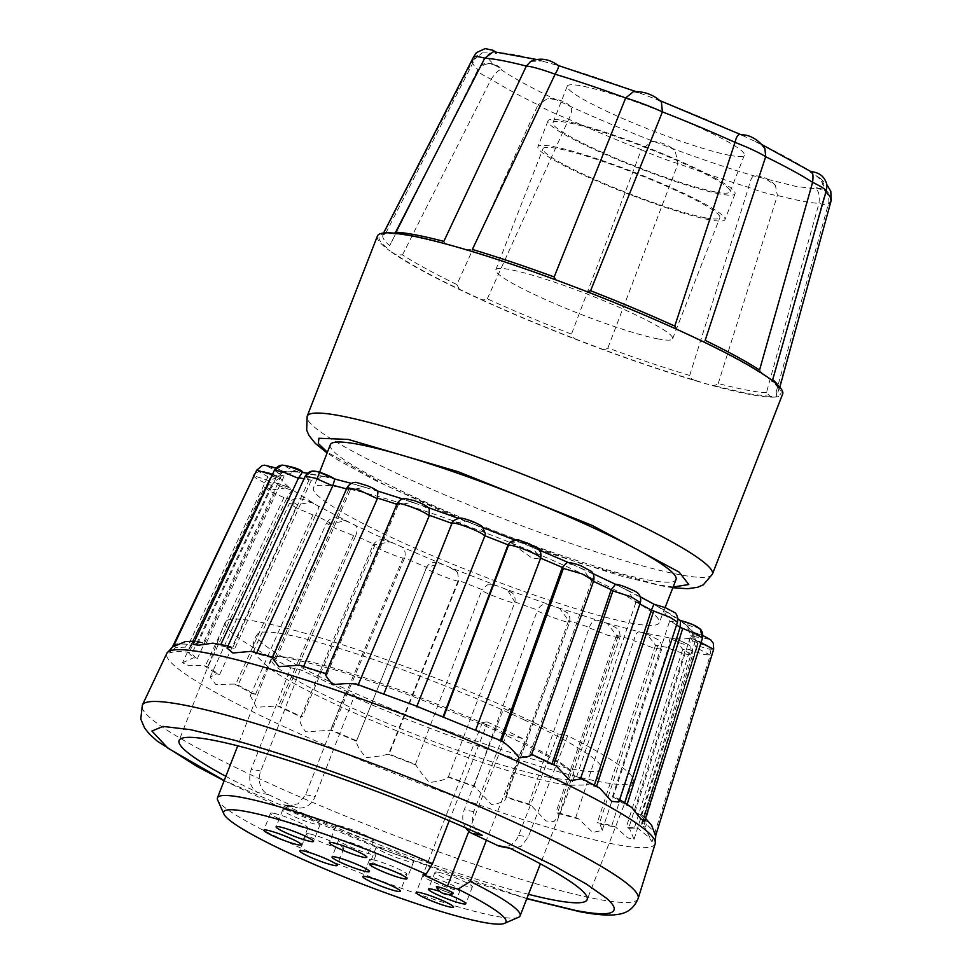 <?xml version="1.0" encoding="UTF-8"?>
<svg xmlns="http://www.w3.org/2000/svg" width="972" height="972" viewBox="0 0 972 972"><rect width="100%" height="100%" fill="white"/><g stroke="black" fill="none" stroke-linecap="round" stroke-linejoin="round"><path stroke-width="0.73" stroke-dasharray="4.86 3.65" d="M705.235 217.813A94.904 10.583 21.3 0 1 604.098 183.465A94.904 10.583 21.3 0 1 543.008 148.716A94.904 10.583 21.3 0 1 557.624 148.558A94.904 10.583 21.3 0 1 658.761 182.894A94.904 10.583 21.3 0 1 719.851 217.655A94.904 10.583 21.3 0 1 705.235 217.813M658.02 338.912A94.904 10.583 21.3 0 1 556.883 304.564A94.904 10.583 21.3 0 1 495.805 269.815A94.904 10.583 21.3 0 1 510.409 269.657A94.904 10.583 21.3 0 1 611.546 303.993A94.904 10.583 21.3 0 1 672.636 338.754A94.904 10.583 21.3 0 1 658.02 338.912M709.499 219.806A100.371 11.19 21.3 0 1 602.519 183.489A100.371 11.19 21.3 0 1 537.917 146.723A100.371 11.19 21.3 0 1 553.36 146.565A100.371 11.19 21.3 0 1 660.34 182.882A100.371 11.19 21.3 0 1 724.942 219.648A100.371 11.19 21.3 0 1 709.499 219.806M719.596 193.902A100.371 11.19 21.3 0 1 612.627 157.573A100.371 11.19 21.3 0 1 548.014 120.82A100.371 11.19 21.3 0 1 563.468 120.65A100.371 11.19 21.3 0 1 670.437 156.978A100.371 11.19 21.3 0 1 735.051 193.732A100.371 11.19 21.3 0 1 719.596 193.902M715.465 191.958A95.049 10.595 21.3 0 1 614.158 157.561A95.049 10.595 21.3 0 1 552.971 122.751A95.049 10.595 21.3 0 1 567.599 122.594A95.049 10.595 21.3 0 1 668.906 156.99A95.049 10.595 21.3 0 1 730.094 191.8A95.049 10.595 21.3 0 1 715.465 191.958M729.729 155.35A95.049 10.595 21.3 0 1 628.434 120.953A95.049 10.595 21.3 0 1 567.247 86.144A95.049 10.595 21.3 0 1 581.876 85.986A95.049 10.595 21.3 0 1 683.182 120.382A95.049 10.595 21.3 0 1 744.37 155.192A95.049 10.595 21.3 0 1 729.729 155.35M493.424 51.662L496.036 52.537C497.312 53.776 495.914 53.885 491.832 52.865C485.174 54.153 486.474 58.442 495.732 65.744C500.167 67.955 502.002 69.291 501.236 69.753C513.447 78.052 531.891 88.112 556.567 99.922L569.677 106.082C596.091 118.232 624.644 130.212 655.31 142.034L671.02 147.975C701.553 159.335 729.292 168.666 754.248 175.968L796.044 186.454L815.581 188.787C814.293 187.56 815.702 187.45 819.773 188.459C826.443 187.183 825.143 182.894 815.885 175.58C811.45 173.38 809.615 172.044 810.381 171.582C798.17 163.284 779.726 153.224 755.05 141.402L741.928 135.254C715.514 123.104 686.973 111.124 656.294 99.302L640.597 93.348C610.064 81.988 582.313 72.657 557.369 65.355L545.061 61.88C522.073 55.659 505.732 52.537 496.036 52.537L495.185 51.735M766.422 392.712A212.613 23.705 21.3 0 1 746.387 390.027A212.613 23.705 21.3 0 1 718.223 383.527L714.323 385.775L706.328 383.855A217.473 24.239 -158.7 0 0 749.193 394.328A217.473 24.239 -158.7 0 0 775.486 397.038L770.334 396.455L766.422 392.712L818.971 203.379C819.785 195.348 818.655 190.488 815.581 188.787L815.544 187.815L826.953 191.217L829.08 193.744L830.902 201.593M495.732 65.744C489.086 62.184 483.254 63.544 478.236 69.863A37.544 4.18 -158.7 0 0 477.617 70.251A37.544 4.18 -158.7 0 0 477.604 70.288C481.164 65.331 483.849 63.107 485.648 63.605C495.732 62.232 501.309 68.672 501.297 69.182L501.236 69.753C499.146 69.486 495.769 72.645 491.127 79.23A192.42 21.445 -158.7 0 0 538.026 104.806L456.889 284.565A212.613 23.705 21.3 0 1 402.493 254.895L396.175 254.761L390.088 251.092A217.473 24.239 -158.7 0 0 468.14 293.653A217.473 24.239 -158.7 0 0 588.935 344.367A217.473 24.239 -158.7 0 0 706.328 383.855L695.77 380.538C667.12 372.082 635.421 361.426 600.684 348.559L577.004 339.58C542.072 326.07 509.462 312.389 479.16 298.513L459.392 289.231C431.532 275.829 410.463 264.335 396.175 254.761M755.05 141.402L761.064 144.585L764.915 148.655M739.619 134.525L741.928 135.254L740.543 134.501M718.223 383.527L777.406 195.457L775.401 185.409L766.556 179.443M770.334 396.455L747.76 393.66L714.323 385.775M377.428 235.989A217.473 24.239 -158.7 0 0 390.088 251.092L387.877 248.723C377.719 240.534 376.237 235.637 383.418 234.009L384.596 232.928L389.76 233.523C401.181 233.681 419.855 237.241 445.771 244.191L464.324 249.427C492.974 257.884 524.673 268.539 559.41 281.418L583.091 290.385C618.022 303.896 650.633 317.577 680.922 331.452L700.691 340.735C728.563 354.136 749.631 365.63 763.907 375.204L769.994 378.873L772.218 381.243C782.375 389.432 783.857 394.34 776.664 395.956L775.486 397.038A217.473 24.239 -158.7 0 0 782.667 393.988M673.11 587.052L658.141 584.804L580.588 563.517L479.585 526.666L385.69 485.417L327.382 452.259M477.617 70.251L389.723 245.612A212.613 23.705 21.3 0 1 383.053 234.969A212.613 23.705 21.3 0 1 385.896 232.952L383.418 234.009L383.576 233.025M330.322 444.714A185.543 20.679 -158.7 0 0 449.744 512.669A185.543 20.679 -158.7 0 0 647.486 579.81A185.543 20.679 -158.7 0 0 676.05 579.519M342.023 487.652A185.543 20.679 21.3 0 1 539.764 554.793A185.543 20.679 21.3 0 1 659.198 622.748A185.543 20.679 21.3 0 1 630.634 623.04A185.543 20.679 21.3 0 1 432.892 555.911A185.543 20.679 21.3 0 1 313.458 487.956A185.543 20.679 21.3 0 1 342.023 487.652M778.268 385.665A212.613 23.705 21.3 0 1 779.204 389.432A212.613 23.705 21.3 0 1 776.166 391.959L776.75 396.467L823.223 229.477M695.77 380.538C692.672 379.943 690.642 378.266 689.707 375.471A212.613 23.705 21.3 0 1 607.889 347.952C605.75 349.713 603.345 349.908 600.684 348.559M577.004 339.58C573.905 338.754 572.058 336.944 571.475 334.161A212.613 23.705 21.3 0 1 487.288 298.829C484.712 300.275 482.003 300.178 479.16 298.513M459.392 289.231L456.889 284.565M385.896 232.952L474.931 58.94A192.42 21.445 -158.7 0 0 472.696 60.653L383.053 234.969L384.438 234.349L383.418 234.009M443.827 241.384L445.042 244.033C420.439 237.496 402.675 234.07 391.752 233.754L395.628 232.199M389.76 233.523L391.752 233.766M464.324 249.427L465.588 249.84C493.618 258.139 524.564 268.551 558.426 281.066L559.41 281.418M465.588 249.84L472.356 249.44M583.091 290.385L584.111 290.798C618.216 304.005 650.098 317.394 679.768 330.954L680.922 331.452M759.557 370.016L763.907 375.204M705.162 340.346C703.825 342.035 702.331 342.168 700.691 340.735L701.456 341.123C728.198 354.039 748.537 365.108 762.461 374.354M815.885 175.58L820.441 178.435L825.495 191.691L772.181 381.425C778.718 387.925 781.063 390.598 779.192 389.456L779.799 387.257M607.889 347.952L678.067 163.6L675.078 150.514L671.02 147.975M775.401 185.409C767.771 176.746 757.759 175.47 754.151 175.968L754.248 175.968C752.328 175.786 750.457 179.565 748.61 187.329L689.707 375.471M487.288 298.829L568.717 119.204C572.253 112.096 572.581 107.71 569.677 106.082L570.26 106.531C566.36 101.817 558.924 99.095 547.941 98.354L538.026 104.806A37.544 4.18 -158.7 0 0 568.717 119.204A192.42 21.445 -158.7 0 0 641.301 149.676L571.475 334.161M402.493 254.895L491.127 79.23A37.544 4.18 -158.7 0 1 477.604 70.288M473.583 56.947L473.571 56.971A37.544 4.18 -158.7 0 0 474.931 58.94L482.306 52.889C477.592 54.578 474.385 57.166 472.696 60.653A192.42 21.445 -158.7 0 0 478.236 69.863L389.723 245.612M332.91 478.163L373.321 489.791L421.86 505.452L474.786 524.503L528.501 545.669L574.136 565.157L619.48 586.31L655.748 605.362L680.461 620.999C680.121 619.674 694.47 624.899 696.985 627.001C696.535 628.204 691.663 626.673 682.356 622.42C687.398 626.32 690.594 629.564 691.955 632.152C694.008 631.788 708.454 637.535 708.588 638.774C709.779 640.39 695.6 635.396 692.368 633.051C693.267 635.469 692.283 637.146 689.44 638.082C693.741 638.689 707.3 644.57 705.052 644.849C703.85 645.554 689.209 639.904 688.334 638.385C685.029 639.139 679.938 639.139 673.074 638.373C682.952 641.642 687.471 643.792 686.609 644.837C683.085 644.57 669.003 638.64 670.534 638.069L640.183 632.104L604.147 622.347L556.288 607.123L503.654 588.364L449.842 567.356L398.52 545.535L353.176 524.382L316.908 505.343L292.195 489.706C292.536 491.018 278.199 485.793 275.671 483.692C276.121 482.501 280.993 484.02 290.3 488.272C285.258 484.372 282.062 481.128 280.701 478.54C278.648 478.904 264.214 473.157 264.068 471.93C262.877 470.302 277.069 475.296 280.3 477.653L278.928 476.742L268.928 480.703L254.02 475.83M256.693 470.193L270.338 478.285L273.727 474.202L283.216 472.623C278.915 472.003 265.368 466.135 267.604 465.843C268.807 465.151 283.447 470.8 284.322 472.307L282.087 471.42L276.607 476.559L272.33 474.688M284.322 472.307C287.627 471.554 292.718 471.566 299.583 472.331C289.705 469.063 285.197 466.9 286.047 465.867C289.571 466.135 303.653 472.052 302.122 472.635L302.839 472.453M302.122 472.635L328.67 477.689L319.861 472.453M776.166 391.959L828.788 202.613C829.323 194.607 826.309 189.88 819.773 188.459M655.31 142.034L651.908 141.438L641.301 149.676A37.544 4.18 -158.7 0 0 678.067 163.6A192.42 21.445 -158.7 0 0 748.61 187.329A37.544 4.18 -158.7 0 0 777.406 195.457A192.42 21.445 21.3 0 0 801.523 200.985A192.42 21.445 21.3 0 0 818.971 203.379A37.544 4.18 -158.7 0 0 830.149 204.582L830.161 204.557M830.161 204.254A37.544 4.18 -158.7 0 0 828.788 202.613A192.42 21.445 -158.7 0 0 831.218 200.439M556.567 99.922L547.941 98.354M482.306 52.889L491.832 52.865M530.724 61.394L542.182 60.957L545.061 61.88M280.701 478.54C279.243 477.702 276.17 479.925 271.492 485.235A229.769 25.612 -158.7 0 0 276.121 489.937L264.433 487.385C268.369 481.104 274.383 482.306 274.116 482.452L288.283 487.191L276.121 489.937M253.279 476.037L257.398 479.257L268.491 484.639L271.492 485.235M290.3 488.272L288.283 487.191M292.195 489.706L286.813 498.016A229.769 25.612 -158.7 0 0 297.189 504.662L289.364 503.472C290.336 500.762 292.912 499.061 297.092 498.381C300.433 498.454 305.123 499.754 311.137 502.281L297.189 504.662M655.553 835.932L655.31 832.895L646.307 824.074L642.516 822.689A242.83 27.07 21.3 0 1 642.371 823.6A242.83 27.07 21.3 0 1 640.913 825.447L644.606 827.002L652.042 841.825L648.531 837.001L638.458 828.703L634.643 827.184A242.83 27.07 21.3 0 1 626.284 827.172L629.589 828.691L634.023 839.346L627.633 837.828L615.446 826.978L611.874 825.422A242.83 27.07 21.3 0 1 604.924 824.183A242.83 27.07 21.3 0 1 597.33 822.652L600.016 824.037L602.215 830.428L592.689 832.409L578.85 819.019L575.764 817.537A242.83 27.07 21.3 0 1 556.02 812.191L557.904 813.345L558.633 816.286L554.04 821.498L545.912 820.963L531.162 805.387L528.768 804.075A242.83 27.07 21.3 0 1 505.173 796.518L506.133 797.368C505.853 800.697 501.066 803.176 491.783 804.792L474.093 785.947A242.83 27.07 21.3 0 1 448.262 776.689L448.214 777.175C445.601 779.58 439.356 781.354 429.478 782.472C422.808 775.121 418.325 769.338 416.028 765.086L415.457 764.381A242.83 27.07 21.3 0 1 389.14 754.065L388.107 754.138C383.272 755.609 375.909 756.751 366.019 757.589C359.628 750.08 356.432 744.613 356.445 741.186L356.87 740.858A242.83 27.07 21.3 0 1 331.865 730.179L305.718 731.831C300.166 724.383 298.562 719.402 300.907 716.886L302.304 716.972A242.83 27.07 21.3 0 1 280.325 706.656L277.579 705.951L256.353 707.3L250.326 695.733L253.23 693.874L255.502 694.348A242.83 27.07 21.3 0 1 238.031 685.114L234.689 684.069L215.76 684.446L210.134 677.144L216.635 673.705L219.636 674.544A242.83 27.07 21.3 0 1 207.874 666.999L204.156 665.698L188.264 665.358L182.517 662.783L264.433 487.385L270.119 491.322L283.945 497.567L286.813 498.016M313.664 503.484L311.137 502.281M316.908 505.343C319.278 505.962 318.816 509.255 315.548 515.209A229.769 25.612 -158.7 0 0 330.942 523.361L326.398 523.191C330.018 517.213 335.267 517.93 334.137 517.991C334.866 517.469 338.778 518.453 345.85 520.943L330.942 523.361M210.134 677.144L289.364 503.472L296.825 508.125L312.972 514.966L315.548 515.209M348.802 522.219L345.85 520.956M353.176 524.382C357.319 525.597 358.17 529.339 355.728 535.645A229.769 25.612 -158.7 0 0 375.095 544.733L374.84 545.292C364.658 542.826 393.053 555.79 403.088 558.195L404.607 557.916A229.769 25.612 -158.7 0 0 426.635 567.32L426.38 567.891C421.046 567.551 452.843 580.819 458.031 581.098L458.857 580.515A229.769 25.612 -158.7 0 0 482.039 589.603L481.796 590.174C481.699 591.948 514.735 604.596 514.698 602.762L514.783 601.887A229.769 25.612 -158.7 0 0 537.552 610.039L537.322 610.623C542.473 614.34 574.488 625.506 569.215 621.74L568.584 620.598A229.769 25.612 -158.7 0 0 589.372 627.256L589.154 627.839L607.512 635.19L619.674 638.142C621.072 631.338 616.807 628.313 617.572 629.127C617.718 628.447 614.28 626.551 607.257 623.453L616.576 635.36A229.769 25.612 -158.7 0 0 633.975 640.074L633.768 640.657L651.471 647.279L661.616 649.381C662.94 648.883 662.211 645.906 659.453 640.451L646.745 633.89L655.505 645.177L668.323 647.619L668.129 648.202L684.264 653.828L692.501 655.189C693.777 648.032 688.966 645.056 689.67 645.736C688.346 643.962 677.812 639.637 675.394 638.993L682.709 649.369A229.769 25.612 -158.7 0 0 690.071 649.369L689.889 649.964L703.764 654.423L710.253 655.164C711.565 647.631 706.073 644.57 706.413 644.971L691.177 638.397L696.329 647.644A229.769 25.612 -158.7 0 0 697.617 645.967A229.769 25.612 -158.7 0 0 697.75 645.214L697.568 645.809L708.795 649.065L713.667 649.308M250.326 695.733L326.398 523.191L335.814 528.598L353.614 535.645L355.728 535.645M393.308 543.214L389.954 541.902L375.095 544.733M398.52 545.535C404.182 547.175 406.211 551.306 404.607 557.916M277.579 705.951A246.9 27.52 -158.7 0 0 300.907 716.886L373.005 545.207L374.84 545.292L302.304 716.972M444.155 565.036L440.352 563.699L426.635 567.32M356.457 741.077L426.38 567.891L356.445 741.186A246.9 27.52 -158.7 0 1 329.909 729.851M449.842 567.356L457.545 572.362L458.857 580.515M497.871 586.189L493.193 584.804L487.373 584.852L482.039 589.603M448.323 777.065L514.71 602.749C516.424 595.958 511.952 592.556 512.195 592.981L507.445 590.016L514.783 601.887M503.654 588.364L507.445 590.016M550.808 605.252C545.195 602.628 540.772 604.22 537.552 610.039M505.95 797.149L569.58 622.226C571.147 614.984 566.214 611.801 566.883 612.494L559.714 608.472L568.584 620.598M556.288 607.123L559.714 608.472M599.347 620.914C595.143 619.006 591.814 621.12 589.372 627.256M619.674 638.142L616.576 635.36M604.147 622.347L607.257 623.453M640.183 632.104C637.705 630.974 635.627 633.635 633.975 640.074M602.215 830.428L661.616 649.381L655.505 645.177M643.986 633.003L646.745 633.878M655.322 645.76L597.33 822.652M670.534 638.069C669.975 637.741 669.234 640.925 668.323 647.619M634.023 839.346L692.514 655.189L682.709 649.369M673.074 638.373L675.394 638.993M688.334 638.385C689.743 638.823 690.327 642.48 690.071 649.369M710.253 655.164L696.329 647.644M689.44 638.082L691.177 638.397M692.368 633.051L698.115 642.99L697.75 645.214M700.994 642.759L695.259 640.718L695.454 640.135A229.769 25.612 -158.7 0 0 690.813 635.433L690.63 636.028L702.489 638.033M691.955 632.152L694.81 633.513L695.454 640.135M682.356 622.42L686.645 625.275L690.813 635.433M658.992 607.221L662.734 609.225L669.574 621.29L677.496 622.092M655.748 605.362L653.913 604.232M623.854 588.485L627.402 590.162L635.809 602.591L640.378 602.567M619.48 586.31L615.276 584.573M579.348 567.49L582.75 568.948L591.656 581.22L593.673 580.819M574.136 565.157L566.482 563.031M528.501 545.669L531.745 546.944L540.578 558.293M522.815 543.336L519.899 542.097L509.911 542.315L533.178 558.888L540.529 557.879M474.786 524.503L477.835 525.597L485.271 533.47M469.002 522.341L465.819 521.089L452.15 523.483A229.769 25.612 -158.7 0 0 451.931 523.398M421.86 505.452L429.247 509.267M416.368 503.581L412.954 502.354L398.35 504.772A229.769 25.612 -158.7 0 0 396.892 504.286M397.098 503.836L398.35 504.772M373.321 489.791L377.926 491.553M368.51 488.357L364.84 487.179L350.357 490.01A229.769 25.612 -158.7 0 0 346.518 488.928M347.089 487.652L348.681 489.609L350.357 490.01M332.485 478.601L334.854 479.135M328.67 477.689L324.648 476.62L311.429 480.192L304.09 478.722M305.232 476.207L309.193 479.633L311.429 480.192M299.583 472.331L294.723 471.469L284.225 476.013A229.769 25.612 -158.7 0 0 276.862 476.001M274.42 470.254L281.564 475.357L284.225 476.013M557.369 65.355L558.305 65.574M633.38 91.672L640.597 93.348M656.294 99.302L661.385 101.939M825.896 192.055A192.42 21.445 -158.7 0 0 825.495 191.691A37.544 4.18 -158.7 0 0 826.127 191.265L826.127 191.241M811.438 171.85L810.381 171.582M182.517 662.783L193.647 657.74L197.158 658.894A242.83 27.07 21.3 0 1 191.897 653.573L188.058 652.091L175.482 651.349L169.65 652.99L175.555 647.656L185.81 647.097L189.601 648.482L268.928 480.703M197.158 658.894L275.854 490.483M219.636 674.544L296.922 505.221M255.502 694.348L330.674 523.92M415.457 764.381L481.796 590.174M531.162 805.387A246.9 27.52 -158.7 0 1 506.133 797.368L569.58 622.238M474.093 785.947L537.322 610.623M528.768 804.075L589.154 627.839M575.764 817.537L633.768 640.657M611.874 825.422L668.129 648.202M644.424 821.705L642.237 815.423L634.959 812.276A242.83 27.07 21.3 0 1 640.22 817.61L644.059 819.092L651.677 825.35M618.86 802.034L617.317 798.206L612.482 796.627A242.83 27.07 21.3 0 1 624.243 804.172L631.678 807.428M580.406 779.009L579.81 777.576L576.615 776.822A242.83 27.07 21.3 0 1 594.086 786.069L599.797 788.146M531.587 754.43L529.801 754.199A242.83 27.07 21.3 0 1 551.792 764.514L556.154 765.851M475.539 729.826L475.247 730.324A242.83 27.07 21.3 0 1 500.252 740.992L503.314 741.685M415.53 705.769L416.66 706.79A242.83 27.07 21.3 0 1 442.965 717.105L444.678 717.202M355.485 683.729L358.024 685.224A242.83 27.07 21.3 0 1 383.855 694.482L384.159 693.996M299.425 665.176L303.349 667.096A242.83 27.07 21.3 0 1 326.932 674.653L325.742 673.657M250.958 651.349L256.353 653.634A242.83 27.07 21.3 0 1 276.097 658.98L273.436 657.437L272.281 657.983M212.917 643.16L220.243 645.748A242.83 27.07 21.3 0 1 234.787 648.518L230.425 646.477L227.035 648.069M634.643 827.184L689.889 649.964M642.516 822.689L697.568 645.809M634.959 812.276L690.63 636.028M612.482 796.627L669.574 621.29M576.615 776.822L635.809 602.591M529.801 754.199L591.656 581.22M502.208 741.32A246.9 27.52 -158.7 0 0 475.673 729.996L540.116 558.621M185.36 641.569L193.659 642.48L197.474 643.999A242.83 27.07 21.3 0 1 205.833 643.999L198.871 641.447L193.173 644.424M189.601 648.482A242.83 27.07 21.3 0 1 189.892 647.182A242.83 27.07 21.3 0 1 191.205 645.724L187.511 644.169L176.758 643.853L173.308 646.684M197.474 643.999L276.607 476.559M271.224 485.793L191.897 653.573M191.205 645.724L270.338 478.285M286.57 498.587L207.874 666.999M315.305 515.78L238.031 685.114M355.497 536.216L280.325 706.656M404.388 558.487L331.865 730.179M458.65 581.086L389.14 754.065M568.401 621.193L505.173 796.518M616.394 635.955L556.02 812.191M682.526 649.952L626.284 827.172M696.146 648.227L640.913 825.447M695.259 640.718L640.22 817.61M624.68 802.787L624.243 804.172M594.366 785.206L594.086 786.069M552.011 763.871L551.792 764.514M451.907 524.042L383.782 694.13M398.095 505.319L326.932 674.653M350.09 490.556L276.097 658.98M311.162 480.751L234.787 648.518M283.958 476.559L205.833 643.999M526.86 898.517L390.963 852.699L224.204 780.528M528.501 894.325A219.004 24.409 21.3 0 1 283.775 804.767L287.117 805.824L298.052 803.82L305.67 794.732L345.194 693.352A219.004 24.409 -158.7 0 0 599.566 781.695A219.004 24.409 -158.7 0 0 633.27 781.342A219.004 24.409 -158.7 0 0 567.684 735.755L528.148 837.135L521.174 846.345L511.491 848.58L508.49 847.596M300.299 669.647L260.763 771.027A18.249 15.54 100.8 0 0 268.369 794.586L294.395 806.784A18.249 15.54 100.8 0 0 297.566 807.817A18.249 15.54 100.8 0 0 315.183 796.554L354.707 695.162L300.299 669.647L290.786 667.825L251.262 769.217C247.921 779.848 250.083 787.624 257.75 792.557A219.004 24.409 21.3 0 1 225.844 776.324M482.464 835.385C473.68 830.258 470.776 822.336 473.741 811.62L513.265 710.228A219.004 24.409 -158.7 0 0 225.2 622.238A219.004 24.409 -158.7 0 0 290.786 667.825M465.685 827.865A18.249 15.54 -79.2 0 1 464.239 809.798L503.763 708.418L558.171 733.945L567.684 735.755M558.171 733.945L518.647 835.325A18.249 15.54 -79.2 0 1 501.03 846.6M524.26 719.9A184.68 20.582 -158.7 0 0 257.604 633.999A184.68 20.582 -158.7 0 0 334.198 683.681A184.68 20.582 -158.7 0 0 510.494 752.486A184.68 20.582 -158.7 0 0 601.461 768.062A184.68 20.582 -158.7 0 0 524.26 719.9M513.265 710.228L503.763 708.418M345.194 693.352L354.707 695.162M549.216 777.321A162.421 18.104 21.3 0 1 339.313 702.124A162.421 18.104 21.3 0 1 271.565 659.052A162.421 18.104 21.3 0 1 274.967 657.036A162.421 18.104 21.3 0 1 296.569 658.797A162.421 18.104 21.3 0 1 486.595 724.93L487.008 721.88A158.715 17.69 21.3 0 1 505.792 730.446A158.715 17.69 21.3 0 1 522.851 738.696L524.455 742.681A162.421 18.104 21.3 0 1 573.079 773.262A162.421 18.104 21.3 0 1 574.221 777.053A162.421 18.104 21.3 0 1 549.216 777.321M518.428 917.337A162.421 18.104 21.3 0 1 495.113 916.086A162.421 18.104 21.3 0 1 330.176 860.755A162.421 18.104 21.3 0 1 217.679 800.09M449.246 820.72L486.595 724.93M524.455 742.681L486.425 840.197M487.008 721.88L482.343 722.585L506.777 734.03L522.851 738.696M468.808 831.412L506.777 734.03M482.343 722.585L423.051 874.654M448.408 894.532A20.072 2.236 -158.7 0 0 439.757 891.397M436.367 886.841A9.125 1.021 -158.7 0 0 442.369 890.194A9.125 1.021 -158.7 0 0 451.968 893.45A9.125 1.021 -158.7 0 0 453.365 893.462M273.545 813.272A20.072 2.236 -158.7 0 0 270.447 813.297A20.072 2.236 -158.7 0 0 283.374 820.647A20.072 2.236 -158.7 0 0 304.771 827.913A20.072 2.236 -158.7 0 0 307.857 827.889A20.072 2.236 -158.7 0 0 294.929 820.526A20.072 2.236 -158.7 0 0 273.545 813.272M379.287 847.207A20.072 2.236 -158.7 0 0 376.2 847.244A20.072 2.236 -158.7 0 0 389.116 854.595A20.072 2.236 -158.7 0 0 410.512 861.86A20.072 2.236 -158.7 0 0 413.61 861.824A20.072 2.236 -158.7 0 0 400.683 854.473A20.072 2.236 -158.7 0 0 379.287 847.207M285.792 809.895A20.072 2.236 -158.7 0 0 282.694 809.919A20.072 2.236 -158.7 0 0 295.622 817.27A20.072 2.236 -158.7 0 0 317.018 824.535A20.072 2.236 -158.7 0 0 320.104 824.511A20.072 2.236 -158.7 0 0 307.188 817.148A20.072 2.236 -158.7 0 0 285.792 809.895M425.833 875.59A20.072 2.236 -158.7 0 0 422.747 875.614A20.072 2.236 -158.7 0 0 435.663 882.977A20.072 2.236 -158.7 0 0 457.059 890.231A20.072 2.236 -158.7 0 0 460.157 890.206A20.072 2.236 -158.7 0 0 447.229 882.855A20.072 2.236 -158.7 0 0 425.833 875.59M309.485 833.903A20.072 2.236 -158.7 0 0 306.399 833.94A20.072 2.236 -158.7 0 0 319.314 841.29A20.072 2.236 -158.7 0 0 340.71 848.556A20.072 2.236 -158.7 0 0 343.796 848.52A20.072 2.236 -158.7 0 0 330.881 841.169A20.072 2.236 -158.7 0 0 309.485 833.903M438.08 872.212A20.072 2.236 -158.7 0 0 434.994 872.236A20.072 2.236 -158.7 0 0 447.922 879.599A20.072 2.236 -158.7 0 0 469.306 886.853A20.072 2.236 -158.7 0 0 472.404 886.829A20.072 2.236 -158.7 0 0 459.477 879.478A20.072 2.236 -158.7 0 0 438.08 872.212M372.568 859.722A20.072 2.236 -158.7 0 0 369.482 859.758A20.072 2.236 -158.7 0 0 382.397 867.109A20.072 2.236 -158.7 0 0 403.793 874.375A20.072 2.236 -158.7 0 0 406.879 874.338A20.072 2.236 -158.7 0 0 393.964 866.988A20.072 2.236 -158.7 0 0 372.568 859.722M339.058 825.75A20.072 2.236 -158.7 0 0 335.972 825.787A20.072 2.236 -158.7 0 0 348.887 833.138A20.072 2.236 -158.7 0 0 370.283 840.403A20.072 2.236 -158.7 0 0 373.37 840.367A20.072 2.236 -158.7 0 0 360.454 833.016A20.072 2.236 -158.7 0 0 339.058 825.75M341.731 840.051A20.072 2.236 -158.7 0 0 338.633 840.087A20.072 2.236 -158.7 0 0 351.56 847.438A20.072 2.236 -158.7 0 0 372.956 854.704A20.072 2.236 -158.7 0 0 376.043 854.667A20.072 2.236 -158.7 0 0 363.127 847.317A20.072 2.236 -158.7 0 0 341.731 840.051M453.256 893.584A9.125 1.021 21.3 0 1 451.944 893.511A9.125 1.021 21.3 0 1 442.71 890.413A9.125 1.021 21.3 0 1 436.367 886.999M712.391 574.221A217.473 24.239 21.3 0 1 678.918 574.573A217.473 24.239 21.3 0 1 447.144 495.878A217.473 24.239 21.3 0 1 307.152 416.223M280.3 477.653C279.401 475.235 280.373 473.558 283.216 472.623M270.605 477.726A229.769 25.612 -158.7 0 0 269.475 479.038A229.769 25.612 -158.7 0 0 269.195 480.156M676.561 624.984A229.769 25.612 -158.7 0 0 669.757 620.707M639.892 604.025A229.769 25.612 -158.7 0 0 635.992 602.008M593.479 581.39A229.769 25.612 -158.7 0 0 591.839 580.636M268.491 484.639L189.151 652.516M283.945 497.567L205.238 666.087M312.972 514.966L235.686 684.385M353.614 535.645L278.429 706.182M403.088 558.195L330.541 729.972M458.031 581.098L388.496 754.151M617.888 636.721L557.454 813.042M657.376 646.684L599.323 823.661M685.005 650.961L628.69 828.266M232.101 647.145A246.9 27.52 -158.7 0 0 224.022 645.505A246.9 27.52 -158.7 0 0 216.659 644.193M655.201 843.672A262.075 29.209 21.3 0 1 614.778 844.303A262.075 29.209 21.3 0 1 334.562 749.084A262.075 29.209 21.3 0 1 166.868 653.281M600.016 824.037A246.9 27.52 -158.7 0 0 608.083 825.665A246.9 27.52 -158.7 0 0 615.446 826.978M629.589 828.691A246.9 27.52 -158.7 0 0 638.458 828.703M644.606 827.002A246.9 27.52 -158.7 0 0 646.307 824.074M644.059 819.092A246.9 27.52 -158.7 0 0 638.47 813.43M627.961 805.484A246.9 27.52 -158.7 0 0 615.47 797.477M597.428 787.113A246.9 27.52 -158.7 0 0 578.887 777.296M554.538 765.231A246.9 27.52 -158.7 0 0 531.21 754.284M443.997 717.032A246.9 27.52 -158.7 0 0 416.077 706.085M383.891 694.008A246.9 27.52 -158.7 0 0 356.493 684.191M325.985 673.815A246.9 27.52 -158.7 0 0 300.956 665.796M274.213 657.825A246.9 27.52 -158.7 0 0 253.267 652.151M638.167 898.444A266.097 29.658 21.3 0 1 597.124 899.088A266.097 29.658 21.3 0 1 312.607 802.398A266.097 29.658 21.3 0 1 142.337 705.125M698.88 649.26L643.586 826.564M698.078 641.678L642.966 818.655M627.11 804.366L626.879 805.083M397.341 504.59L326.167 674.021M348.681 489.609L274.663 658.129M309.193 479.633L232.794 647.522M281.564 475.357L203.415 642.905M267.677 477.07L188.532 644.618M187.511 644.169A246.9 27.52 -158.7 0 0 185.81 647.097M202.528 642.48A246.9 27.52 -158.7 0 0 193.659 642.48M188.058 652.091A246.9 27.52 -158.7 0 0 193.647 657.74M204.156 665.698A246.9 27.52 -158.7 0 0 216.635 673.705M234.689 684.069A246.9 27.52 -158.7 0 0 253.23 693.874M388.107 754.138A246.9 27.52 -158.7 0 0 416.028 765.086M448.214 777.175A246.9 27.52 -158.7 0 0 475.624 786.992M557.904 813.345A246.9 27.52 -158.7 0 0 578.85 819.019M283.775 804.767L294.395 806.784M268.369 794.586L257.75 792.557M473.741 811.62L464.239 809.798M260.763 771.027L251.262 769.217M305.67 794.732L315.183 796.554M518.647 835.325L528.148 837.135M495.805 269.815L543.008 148.716M548.014 120.82L537.917 146.723M567.247 86.144L552.971 122.751M672.843 587.732L661.312 585.837L620.537 575.886L552.242 554.076L493.557 532.316L441.628 511.065L375.933 480.776L338.426 460.291L327.114 452.94M665.115 607.561L659.198 622.748M318.403 475.272L318.075 476.122M317.042 478.783L313.458 487.956M536.811 59.535L542.182 60.957M273.727 474.202L269.475 479.038L189.892 647.182M255.138 473.473L259.791 471.165L262.999 471.141L278.928 476.742M373.005 545.207C376.456 539.108 382.093 539.727 381.765 539.885L389.954 541.902M426.003 568.013C429.417 561.78 435.092 562.411 434.533 562.545L440.352 563.687M454.495 569.701L457.545 572.362M493.193 584.792L487.373 584.852M698.115 642.99L642.371 823.6M702.89 635.542L692.902 632.079M694.81 633.513L686.645 625.275M677.897 618.787L662.734 609.225M640.317 596.796L627.402 590.162M617.378 585.193L616.102 584.573M593.078 573.662L582.75 568.948M571.572 563.954L568.693 562.679M539.509 550.176L531.745 546.944M519.899 542.097L514.881 540.067M483.169 527.638L477.835 525.597M465.819 521.089L458.262 518.295M427.838 507.445L424.643 506.339M412.954 502.366L402.53 498.903M377.233 490.896L375.727 490.435M364.84 487.191L351.257 483.339M324.648 476.62L307.517 473.194M294.723 471.469L282.099 471.42M275.975 467.969L283.836 471.675L275.866 468.079M636.101 91.611L638.798 92.607M659.927 100.626L657.923 99.849M772.205 381.401L772.412 380.684M757.48 142.447L761.793 144.536M820.441 178.435L826.65 184.364M651.908 141.438C660.668 141.815 668.384 144.84 675.078 150.514M169.65 652.99L172.931 646.04M558.633 816.286L619.686 638.142M227.983 645.967L230.425 646.489M655.796 835.155L655.31 832.895M645.493 818.315L642.237 815.423M619.65 799.628L617.317 798.206M580.734 778.05L579.81 777.576M273.436 657.437L272.61 657.206M652.042 841.825L710.265 655.164M744.37 155.192L730.094 191.8M198.871 641.447L194.667 641.216M176.758 643.853L173.939 645.372M735.051 193.732L724.942 219.648M224.131 780.71L278.332 806.359L373.37 846.053L465.94 879.709L526.788 898.711M633.27 781.342L587.161 899.622M225.2 622.238L179.079 740.518M287.117 805.824L297.566 807.817M511.491 848.592L509.936 848.289M257.604 633.999C253.291 639.6 252.283 645.517 254.555 651.738L257.106 656.586L269.718 668.493C283.241 678.14 304.43 689.731 333.287 703.254C393.879 731.855 481.371 764.49 533.871 777.977C548.147 781.731 559.957 784.149 569.276 785.267L586.566 785.024L591.705 783.165C597.586 780.139 600.842 775.097 601.461 768.062M274.967 657.036L274.942 657.036C276.643 655.055 297.31 659.551 336.932 670.51C387.621 685.685 458.492 712.974 508.842 736.715C531.842 747.541 549.326 756.775 561.318 764.405L573.079 773.262M271.565 659.052L237.739 745.816M574.221 777.053L540.396 863.816M270.447 813.297L263.862 830.197M376.2 847.244L369.615 864.144M282.694 809.919L276.109 826.82M422.747 875.614L416.162 892.515M306.399 833.94L299.801 850.84M434.994 872.236L428.409 889.137M369.482 859.758L362.884 876.647M335.972 825.787L329.374 842.688M338.633 840.087L332.047 856.988M307.857 827.889L301.271 844.777M413.61 861.824L407.013 878.724M320.104 824.511L313.519 841.4M460.157 890.206L453.56 907.107M343.796 848.52L337.211 865.42M472.404 886.829L465.819 903.717M406.879 874.338L400.294 891.239M373.37 840.367L366.784 857.268M376.043 854.667L369.457 871.568M672.636 338.754L719.851 217.655"/><path stroke-width="1.46" d="M586.991 291.673L590.587 290.75A212.613 23.705 21.3 0 1 674.775 326.082L735.014 142.349C736.241 137.295 737.772 134.683 739.619 134.525L744.771 135.011C747.65 135.302 757.419 137.83 764.915 148.655L765.693 156.747L705.162 340.346A212.613 23.705 21.3 0 1 759.557 370.016L812.604 182.323C813.515 174.644 812.774 171.06 810.381 171.582M712.391 574.221L782.667 393.988A217.473 24.239 -158.7 0 0 769.994 378.873A217.473 24.239 -158.7 0 0 691.955 336.312A217.473 24.239 -158.7 0 0 571.159 285.598A217.473 24.239 -158.7 0 0 453.754 246.11A217.473 24.239 -158.7 0 0 410.901 235.637A217.473 24.239 -158.7 0 0 384.596 232.928A217.473 24.239 -158.7 0 0 377.428 235.989L307.152 416.223A217.473 24.239 21.3 0 1 340.625 415.87A217.473 24.239 21.3 0 1 572.411 494.566A217.473 24.239 21.3 0 1 712.391 574.221L703.278 584.828L697.75 587.234L687.848 588.716L672.843 587.732M327.382 452.259L318.33 443.475L318.901 438.263L348.231 439.429L458.444 471.809L592.337 525.488L679.124 572.083L688.796 584.512L673.11 587.052M665.115 607.561L676.05 579.519A185.543 20.679 -158.7 0 0 556.616 511.564A185.543 20.679 -158.7 0 0 358.875 444.423A185.543 20.679 -158.7 0 0 330.322 444.714L318.403 475.272M557.369 65.355C559.593 64.76 558.839 67.712 555.109 74.224L472.356 249.44A212.613 23.705 21.3 0 1 554.174 276.959L555.607 279.705M674.775 326.082L676.585 329.156M536.811 59.535L493.424 51.662L484.761 58.174L395.628 232.199A212.613 23.705 21.3 0 1 443.827 241.384L526.326 66.096L530.724 61.394C539.922 57.433 549.119 58.83 558.305 65.574M319.861 472.453L332.91 478.163M554.174 276.959L625.664 97.953L633.38 91.672C644.132 91.21 653.476 94.636 661.385 101.939L662.418 111.877L590.587 290.75M772.205 381.401L826.139 191.217A37.544 4.18 -158.7 0 0 826.139 191.217A37.544 4.18 -158.7 0 0 812.604 182.323A192.42 21.445 -158.7 0 0 765.693 156.747A37.544 4.18 -158.7 0 0 735.014 142.349A192.42 21.445 -158.7 0 0 662.418 111.877A37.544 4.18 -158.7 0 0 625.664 97.953A192.42 21.445 -158.7 0 0 555.109 74.224A37.544 4.18 -158.7 0 0 526.326 66.096A192.42 21.445 -158.7 0 0 484.761 58.174A37.544 4.18 -158.7 0 0 473.595 56.935A37.544 4.18 -158.7 0 0 473.571 56.971M172.931 646.04L254.02 475.83M700.994 642.759L713.667 649.308L713.339 643.282L710.654 639.758L702.89 635.542M619.65 799.628L631.678 807.428L640.341 818.303L644.424 821.705L702.489 638.033L696.669 634.157L680.121 627.353A229.769 25.612 -158.7 0 0 676.561 624.984M680.279 620.452C688.638 622.688 694.761 625.13 698.625 627.791L700.277 629.176C699.524 628.398 703.716 631.302 702.489 638.033L700.29 629.188L692.635 624.498L680.315 620.464M680.461 620.999L680.121 627.353M579.81 777.576L599.785 788.146L611.631 801.365L618.86 802.034L677.496 622.092L669.987 617.281L651.386 610.161A229.769 25.612 -158.7 0 0 639.892 604.025M677.496 622.092C678.857 615.312 674.41 612.19 674.726 612.603L665.225 607.597L653.913 604.232L651.386 610.161M531.538 754.296L556.154 765.851L570.066 780.71L580.406 779.009L640.39 602.579L631.035 596.784L610.999 590.296L611.218 589.725A229.769 25.612 -158.7 0 0 593.479 581.39M640.378 602.567C641.799 595.557 637.195 592.507 637.851 593.163L635.554 591.498C623.793 586.031 617.026 583.722 615.276 584.573L611.218 589.725M562.338 567.454L562.108 568.025L582.422 574.027L593.673 580.819C595.192 573.516 590.332 570.467 591.231 571.329L581.645 566.154C577.55 564.246 566.907 561.379 566.482 563.031L562.338 567.454A229.769 25.612 -158.7 0 0 540.614 558.183M475.66 730.094L540.578 558.293C542.267 551.343 537.65 548.014 537.99 548.487L528.78 543.567L520.457 540.699C518.052 539.229 514.54 539.776 509.911 542.315L508.089 544.867A229.769 25.612 -158.7 0 0 484.894 535.766L484.688 536.337C485.32 533.203 452.357 520.385 451.871 523.556L383.879 693.899M540.116 558.621C545.972 557.6 514.249 544.162 508.526 545.231L508.089 544.867M383.782 694.13L451.846 523.604C451.822 521.527 454.41 519.704 459.61 518.125C461.178 517.833 464.81 518.708 470.521 520.737C472.975 521.454 482.258 525.803 482.379 526.8L485.283 533.47L484.894 535.766M429.247 509.267L429.174 515.889C424.545 510.81 392.603 499.474 397.354 504.59M377.926 491.553L377.343 498.672L359.482 490.265L347.101 487.652C350.965 481.189 357.052 482.379 356.773 482.525L367.586 485.806C374.038 488.552 377.476 490.471 377.926 491.565M334.854 479.135C331.744 476.596 320.335 472.088 316.653 471.493L311.696 471.238L305.232 476.207C308.804 470.412 313.847 471.043 312.777 471.104C316.422 470.764 323.773 473.437 334.854 479.135L332.728 485.854L315.511 478.236L305.244 476.207M302.839 472.453C298.55 469.841 292.718 467.532 285.355 465.515L281.771 465.236L274.42 470.254C278.308 464.179 283.69 465.199 282.512 465.211C282.937 465.053 301.065 468.054 302.839 472.453L307.517 473.194M302.122 472.635L298.368 478.309L282.706 471.772L274.42 470.254L193.173 644.424L198.592 645.201L212.917 643.16L227.983 645.967M275.866 468.079L264.603 465.187L262.355 465.503L256.693 470.193L272.33 474.688M645.493 818.315L651.677 825.35L655.553 835.932L713.667 649.308M502.208 741.32C507.42 744.771 513.095 750.238 519.218 757.759C528.015 756.896 532.012 755.742 531.21 754.284M355.485 683.729L415.53 705.769L503.314 741.697M325.985 673.815C324.709 674.459 327.102 678.128 333.153 684.798C342.788 683.45 350.564 683.243 356.493 684.191M347.077 487.652L272.269 657.971L278.928 666.671L299.425 665.176L325.79 673.62M305.232 476.207L227.035 648.069L232.916 653.014L250.958 651.349L273.436 657.437M224.204 780.528L167.925 748.197L151.948 731.041L162.98 726.424L190.318 729.632L233.742 740.057C255.15 745.961 279.037 753.385 305.415 762.303C363.722 781.962 443.05 812.653 510.677 844.389L554.21 865.894L586.395 884.083L605.993 897.861C610.197 901.409 612.834 904.458 613.891 907.01C616.746 915.77 599.566 914.931 575.922 910.521L526.86 898.517M416.66 706.79L484.688 536.337M358.024 685.224L429.174 515.889M303.349 667.096L377.343 498.672M256.353 653.634L332.728 485.854M220.802 644.545L298.368 478.309M275.975 467.969L264.591 465.187L262.27 465.515L256.693 470.193L173.308 646.684L185.36 641.569L194.667 641.216M679.926 627.924L624.68 802.787M651.191 610.732L594.086 786.069M610.999 590.296L551.792 764.514M562.108 568.025L500.252 740.992M507.846 545.426L442.965 717.105M509.936 848.289L501.03 846.6A18.249 15.54 -79.2 0 1 497.858 845.567L471.845 833.356A18.249 15.54 -79.2 0 1 465.685 827.865M497.858 845.567L508.49 847.596A219.004 24.409 21.3 0 1 587.161 899.622A219.004 24.409 21.3 0 1 553.445 899.975A219.004 24.409 21.3 0 1 528.501 894.325M225.844 776.324A219.004 24.409 21.3 0 1 179.079 740.518A219.004 24.409 21.3 0 1 482.464 835.385L471.845 833.356M486.425 840.197L470.351 881.446L458.019 889.161A151.474 16.889 21.3 0 1 504.383 923.4A151.474 16.889 21.3 0 1 358.704 882.685A151.474 16.889 21.3 0 1 223.912 814.05L217.679 800.09A162.421 18.104 21.3 0 1 217.461 797.818A162.421 18.104 21.3 0 1 242.465 797.562A162.421 18.104 21.3 0 1 432.504 863.695L449.246 820.72M470.351 881.446A162.421 18.104 21.3 0 1 520.117 915.818A162.421 18.104 21.3 0 1 518.428 917.337L504.383 923.4M223.912 814.05A151.474 16.889 21.3 0 1 426.113 874.193L432.504 863.695M458.019 889.161L447.485 886.112L468.808 831.412M447.485 886.112L423.051 874.654L426.113 874.193M298.173 844.814A20.072 2.236 -158.7 0 0 301.271 844.777A20.072 2.236 -158.7 0 0 288.344 837.427A20.072 2.236 -158.7 0 0 266.948 830.161A20.072 2.236 -158.7 0 0 263.862 830.197A20.072 2.236 -158.7 0 0 276.789 837.548A20.072 2.236 -158.7 0 0 298.173 844.814M403.927 878.761A20.072 2.236 -158.7 0 0 407.013 878.724A20.072 2.236 -158.7 0 0 394.097 871.374A20.072 2.236 -158.7 0 0 372.701 864.108A20.072 2.236 -158.7 0 0 369.615 864.144A20.072 2.236 -158.7 0 0 382.531 871.495A20.072 2.236 -158.7 0 0 403.927 878.761M310.433 841.436A20.072 2.236 -158.7 0 0 313.519 841.4A20.072 2.236 -158.7 0 0 300.591 834.049A20.072 2.236 -158.7 0 0 279.195 826.783A20.072 2.236 -158.7 0 0 276.109 826.82A20.072 2.236 -158.7 0 0 289.036 834.17A20.072 2.236 -158.7 0 0 310.433 841.436M450.473 907.131A20.072 2.236 -158.7 0 0 453.56 907.107A20.072 2.236 -158.7 0 0 440.644 899.744A20.072 2.236 -158.7 0 0 419.248 892.478A20.072 2.236 -158.7 0 0 416.162 892.515A20.072 2.236 -158.7 0 0 429.077 899.865A20.072 2.236 -158.7 0 0 450.473 907.131M334.125 865.457A20.072 2.236 -158.7 0 0 337.211 865.42A20.072 2.236 -158.7 0 0 324.296 858.069A20.072 2.236 -158.7 0 0 302.9 850.804A20.072 2.236 -158.7 0 0 299.801 850.84A20.072 2.236 -158.7 0 0 312.729 858.191A20.072 2.236 -158.7 0 0 334.125 865.457M439.757 891.397A20.072 2.236 -158.7 0 0 431.495 889.101A20.072 2.236 -158.7 0 0 428.409 889.137A20.072 2.236 -158.7 0 0 441.324 896.488A20.072 2.236 -158.7 0 0 462.721 903.753A20.072 2.236 -158.7 0 0 465.819 903.717A20.072 2.236 -158.7 0 0 448.408 894.532M397.208 891.263A20.072 2.236 -158.7 0 0 400.294 891.239A20.072 2.236 -158.7 0 0 387.378 883.888A20.072 2.236 -158.7 0 0 365.982 876.623A20.072 2.236 -158.7 0 0 362.884 876.647A20.072 2.236 -158.7 0 0 375.812 884.01A20.072 2.236 -158.7 0 0 397.208 891.263M363.698 857.304A20.072 2.236 -158.7 0 0 366.784 857.268A20.072 2.236 -158.7 0 0 353.869 849.917A20.072 2.236 -158.7 0 0 332.473 842.651A20.072 2.236 -158.7 0 0 329.374 842.688A20.072 2.236 -158.7 0 0 342.302 850.038A20.072 2.236 -158.7 0 0 363.698 857.304M366.359 871.605A20.072 2.236 -158.7 0 0 369.457 871.568A20.072 2.236 -158.7 0 0 356.53 864.217A20.072 2.236 -158.7 0 0 335.133 856.952A20.072 2.236 -158.7 0 0 332.047 856.988A20.072 2.236 -158.7 0 0 344.975 864.339A20.072 2.236 -158.7 0 0 366.359 871.605M453.353 893.487L453.377 893.438A9.125 1.021 -158.7 0 0 453.377 893.438A9.125 1.021 -158.7 0 0 447.497 890.097A9.125 1.021 -158.7 0 0 437.777 886.792A9.125 1.021 -158.7 0 0 436.367 886.804A9.125 1.021 -158.7 0 0 436.367 886.841L436.355 886.865A9.125 1.021 21.3 0 1 437.752 886.853A9.125 1.021 21.3 0 1 447.485 890.145A9.125 1.021 21.3 0 1 453.353 893.487A9.125 1.021 21.3 0 1 453.256 893.584A13.231 13.231 0 0 1 436.367 886.999A9.125 1.021 21.3 0 1 436.355 886.865M772.716 379.627A212.613 23.705 21.3 0 1 778.268 385.665M826.65 184.364L830.805 191.277L831.218 200.439A192.42 21.445 -158.7 0 0 825.896 192.055M451.931 523.398A229.769 25.612 -158.7 0 0 429.393 515.33M396.892 504.286A229.769 25.612 -158.7 0 0 377.561 498.114M346.518 488.928A229.769 25.612 -158.7 0 0 332.959 485.295M304.758 478.856L298.611 477.75M173.939 645.372L166.868 653.281A262.075 29.209 21.3 0 1 207.121 653.062A262.075 29.209 21.3 0 1 485.514 747.504A262.075 29.209 21.3 0 1 655.201 843.672L655.796 835.155M166.868 653.281L142.337 705.125A266.097 29.658 21.3 0 1 183.21 704.907A266.097 29.658 21.3 0 1 465.88 800.807A266.097 29.658 21.3 0 1 638.167 898.444C631.533 914.166 619.468 914.166 613.308 914.944C604.268 915.417 592.859 914.275 579.093 911.554L526.788 898.711M682.623 628.763L627.11 804.366M653.585 611.364L596.565 786.384M612.955 590.684L553.785 764.709M563.468 568.122L501.649 740.968M508.526 545.231L443.694 716.814M307.152 416.223L306.69 430.195L309.12 435.711L315.414 443.511L327.114 452.94M318.075 476.122L317.042 478.783M831.218 200.439L779.799 387.257M830.902 201.593L823.223 229.477M495.185 51.735L493.156 50.325L485.174 48.6L476.414 52.634L473.583 56.947L383.381 233.414M253.279 476.037L255.138 473.473M680.315 620.476L677.897 618.787M654.059 604.244L640.317 596.796M616.102 584.573L593.078 573.662M568.693 562.679L539.509 550.176M509.911 542.315L516.132 540.007L520.36 540.675L535.171 546.556L537.929 548.439L540.614 552.29L540.529 557.879M514.881 540.067L483.169 527.638M458.262 518.295L427.838 507.445M397.098 503.836C400.634 497.749 405.883 498.417 404.765 498.49L414.509 500.665C421.581 503.338 428.931 506.631 429.357 509.462M402.53 498.903L377.233 490.896M351.257 483.339L334.672 479.002M558.195 65.476L636.101 91.611M740.543 134.501L659.927 100.626M761.793 144.536L811.438 171.85M655.201 843.672L638.167 898.444M531.587 754.43L593.685 580.819M325.742 673.645L397.086 503.824M826.127 191.265C827.148 186.879 827.063 183.708 825.884 181.776C823.345 175.616 818.242 172.214 810.563 171.558M142.337 705.125L140.782 719.073L144.634 728.077L149.457 734.103L157.452 741.308L196.696 766.264L224.131 780.71M237.739 745.816L217.461 797.818M540.396 863.816L520.117 915.818"/></g></svg>
